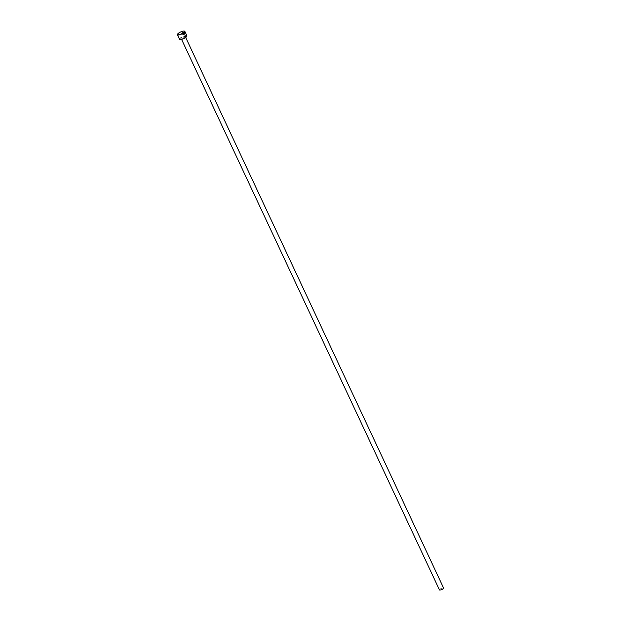 <?xml version="1.0" encoding="UTF-8"?>
<svg xmlns="http://www.w3.org/2000/svg" width="621" height="621" viewBox="0 0 621 621"><rect width="100%" height="100%" fill="white"/><g stroke="black" fill="none" stroke-linecap="round" stroke-linejoin="round"><path stroke-width="0.47" stroke-dasharray="3.1 2.33" d="M183.894 34.147A4.091 1.087 -25.1 0 0 183.599 34.24L182.807 32.533C182.163 33.914 182.667 34.644 184.313 34.706L184.352 34.667C182.706 34.597 182.201 33.876 182.838 32.494L183.637 34.202A4.091 1.087 154.9 0 1 183.932 34.108L182.954 32.028L182.481 32.377L182.954 32.028C181.627 33.744 182.139 34.722 184.491 34.962L184.453 35.001C182.1 34.76 181.588 33.782 182.916 32.067L183.932 34.108M184.313 34.706L184.274 32.564L184.352 34.667M184.429 33.681L184.491 33.511A4.091 1.087 154.9 0 1 184.732 33.472L184.569 33.984L183.963 33.627L183.195 31.989L184.041 32.183L183.645 32.308L184.429 33.681L183.684 32.269L184.08 32.145L183.234 31.95L184.002 33.588L184.608 33.945L184.771 33.433A4.091 1.087 -25.1 0 0 184.522 33.472L184.515 33.619M179.888 39.48A3.912 1.04 154.9 0 1 180.082 38.533A3.912 1.04 154.9 0 1 184.227 36.165A3.912 1.04 154.9 0 1 186.836 36.228M186.913 35.777A4.091 1.087 -25.1 0 0 183.832 36.065A4.091 1.087 -25.1 0 0 179.857 38.409A4.091 1.087 -25.1 0 0 179.492 39.247M177.482 34.349A4.091 1.087 154.9 0 1 177.777 33.961A4.091 1.087 154.9 0 1 181.084 31.888A4.091 1.087 154.9 0 1 184.429 31.089M439.474 589.95A2.274 0.605 154.9 0 1 439.676 589.484A2.274 0.605 154.9 0 1 441.88 588.18A2.274 0.605 154.9 0 1 443.588 588.017M184.491 34.962C185.516 34.411 185.469 33.534 184.344 32.331L184.274 32.564M184.305 32.37C185.431 33.573 185.477 34.45 184.453 35.001M185.244 37.407A2.274 0.605 -25.1 0 0 185.446 36.942A2.274 0.605 -25.1 0 0 183.738 37.105A2.274 0.605 -25.1 0 0 181.534 38.409A2.274 0.605 -25.1 0 0 181.324 38.875A2.274 0.605 -25.1 0 0 183.032 38.712A2.274 0.605 -25.1 0 0 185.244 37.407M181.2 38.23A2.546 0.675 -25.1 0 0 182.232 38.781A2.546 0.675 -25.1 0 0 185.353 37.113A2.546 0.675 -25.1 0 0 184.321 36.561A2.546 0.675 -25.1 0 0 181.2 38.23M185.695 37.47L185.268 37.167C183.141 38.549 181.821 39.107 181.309 38.844L181.573 39.402"/><path stroke-width="0.93" d="M186.836 36.228A3.912 1.04 154.9 0 1 186.805 36.336A3.912 1.04 154.9 0 1 186.471 36.81A3.912 1.04 154.9 0 1 183.164 38.859A3.912 1.04 154.9 0 1 179.989 39.527A3.912 1.04 154.9 0 1 179.888 39.48M177.412 34.799L179.492 39.247A4.091 1.087 -25.1 0 0 179.764 39.457A4.091 1.087 -25.1 0 0 183.086 38.75A4.091 1.087 -25.1 0 0 186.541 36.616A4.091 1.087 -25.1 0 0 186.89 36.111A4.091 1.087 -25.1 0 0 186.913 35.777L184.825 31.329A4.091 1.087 154.9 0 1 184.46 32.168A4.091 1.087 154.9 0 1 180.486 34.512A4.091 1.087 154.9 0 1 177.412 34.799A4.091 1.087 154.9 0 1 177.427 34.465A4.091 1.087 154.9 0 1 177.482 34.349M184.235 32.044A3.912 1.04 -25.1 0 0 184.328 31.05A3.912 1.04 -25.1 0 0 181.153 31.718A3.912 1.04 -25.1 0 0 177.854 33.767A3.912 1.04 -25.1 0 0 177.513 34.24A3.912 1.04 -25.1 0 0 179.958 34.458A3.912 1.04 -25.1 0 0 184.235 32.044M184.429 31.089A4.091 1.087 154.9 0 1 184.553 31.12A4.091 1.087 154.9 0 1 184.825 31.329M185.695 37.47L443.588 588.017A2.274 0.605 154.9 0 1 443.386 588.483A2.274 0.605 154.9 0 1 441.182 589.787A2.274 0.605 154.9 0 1 439.474 589.95L181.573 39.402"/></g></svg>
